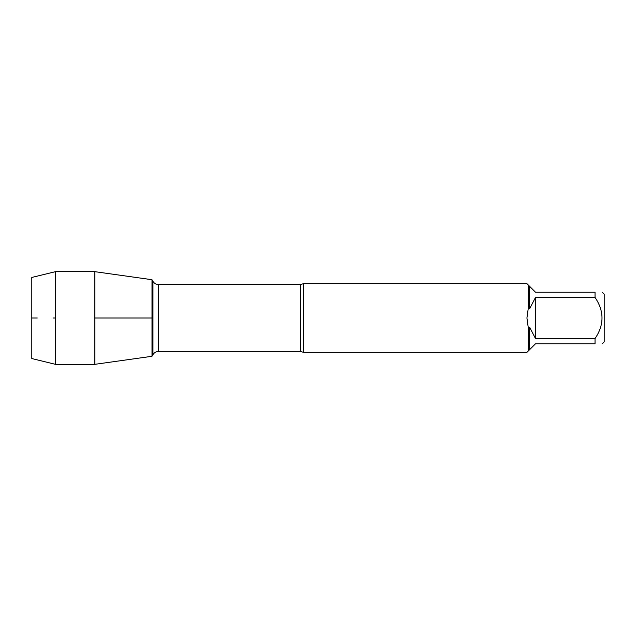 <?xml version="1.0" encoding="UTF-8"?>
<svg xmlns="http://www.w3.org/2000/svg" width="636" height="636" viewBox="0 0 636 636"><rect width="100%" height="100%" fill="white"/><g stroke="black" fill="none" stroke-linecap="round" stroke-linejoin="round"><path stroke-width="0.95" d="M303.69 318L303.69 352.344L526.926 352.344L528.23 351.04L528.23 327.381L526.926 318L528.23 308.619L528.23 284.96L526.926 283.656L303.69 283.656L303.69 318M602.252 292.242L604.2 294.19L604.2 341.81L602.252 343.758M595.042 297.417L535.512 297.417L529.605 308.818L529.605 286.335L535.512 292.242L595.042 292.242C604.311 292.242 604.311 292.242 595.042 292.242L595.042 297.417C604.311 311.155 604.311 324.877 595.042 338.583L595.042 343.758C604.311 343.758 604.311 343.758 595.042 343.758L535.512 343.758L529.605 349.665L529.605 327.182L535.512 338.583L595.042 338.583M528.23 327.381L529.605 327.182M529.605 349.665L528.23 351.04M529.605 308.818L528.23 308.619M528.23 284.96L529.605 286.335M152.004 356.287L152.004 279.713L152.004 356.287L94.859 364.325L94.859 318L152.004 318L94.859 318L94.859 271.675L152.004 279.713L152.958 281.366L152.958 354.634L152.958 281.366C154.222 283.386 156.035 284.435 158.412 284.515L158.412 351.485C156.035 351.565 154.222 352.614 152.958 354.634L152.004 356.287M535.512 338.583L535.512 297.417M55.443 364.325L31.8 358.553L31.8 277.447L55.443 271.675L55.443 364.325L94.859 364.325M55.443 318L52.979 318L55.443 318M37.254 318L31.8 318L37.254 318M303.69 352.344L300.367 351.485L300.367 284.515L303.69 283.656M300.367 284.515L158.412 284.515M300.367 351.485L158.412 351.485M55.443 271.675L94.859 271.675"/></g></svg>
